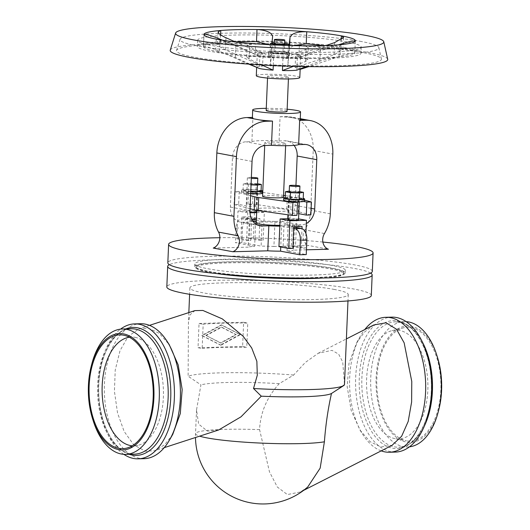 <?xml version="1.0" encoding="UTF-8"?>
<svg xmlns="http://www.w3.org/2000/svg" width="530" height="530" viewBox="0 0 530 530"><rect width="100%" height="100%" fill="white"/><g stroke="black" fill="none" stroke-linecap="round" stroke-linejoin="round"><path stroke-width="0.4" stroke-dasharray="2.65 1.99" d="M307.731 486.997L300.503 491.959L287.366 494.569L277.309 487.01L269.478 471.852L259.574 429.631C260.376 412.572 266.928 397.248 279.211 383.667L293.66 375.028L305.293 362.467L318.252 353.252L331.965 350.35L338.65 354.146L342.718 361.97L344.493 384.045M373.802 324.963L364.401 332.164L356.683 342.665L348.978 363.408L347.163 386.635L351.204 410.458L360.062 430.201L370.033 441.649L380.865 446.956L392.041 445.346M394.963 438.628A54.431 30.667 88.5 0 1 366.568 385.323A54.431 30.667 88.5 0 1 392.127 330.594A54.431 30.667 88.5 0 1 399.501 330.402A54.431 30.667 88.5 0 1 427.836 390.259A54.431 30.667 88.5 0 1 394.963 438.628L406.483 440.794A56.915 32.065 88.5 0 1 376.797 385.052A56.915 32.065 88.5 0 1 403.516 327.831A56.915 32.065 88.5 0 1 411.227 327.626A56.915 32.065 88.5 0 1 440.861 390.212A56.915 32.065 88.5 0 1 406.483 440.794M438.701 410.114A58.22 32.807 88.5 0 1 406.43 442.093A58.22 32.807 88.5 0 1 376.115 378.062A58.22 32.807 88.5 0 1 411.28 326.328A58.22 32.807 88.5 0 1 437.303 356.776M409.451 446.836A62.706 35.331 88.5 0 1 407.663 446.969A62.706 35.331 88.5 0 1 403.403 446.624A62.706 35.331 88.5 0 1 370.656 381.434A62.706 35.331 88.5 0 1 404.363 321.604A62.706 35.331 88.5 0 1 406.159 321.637M395.4 452.083A67.495 38.027 88.5 0 1 390.815 451.712A67.495 38.027 88.5 0 1 355.57 381.54A67.495 38.027 88.5 0 1 391.856 317.139M381.189 450.871A67.495 38.027 88.5 0 1 363.004 434.792A67.495 38.027 88.5 0 1 360.413 336.106A67.495 38.027 88.5 0 1 364.779 329.554M371.305 295.482A102.33 10.169 2.4 0 0 353.576 288.976A102.33 10.169 2.4 0 0 239.162 280.224A102.33 10.169 2.4 0 0 166.824 286.909M370.656 273.109A102.33 10.169 2.4 0 0 354.438 268.445A102.33 10.169 2.4 0 0 248.736 259.832A102.33 10.169 2.4 0 0 169.335 264.669M334.516 289.479A79.255 7.877 2.4 0 0 245.907 282.702A79.255 7.877 2.4 0 0 189.879 287.876A79.255 7.877 2.4 0 0 203.613 292.918A79.255 7.877 2.4 0 0 292.222 299.695A79.255 7.877 2.4 0 0 348.243 294.514A79.255 7.877 2.4 0 0 334.516 289.479M293.66 375.028A79.255 7.877 2.4 0 0 188.123 376.24L188.435 322.399L190.078 314.754L194.927 310.606M202.162 348.482A79.255 7.877 -177.6 0 1 246.755 347.316L247.768 323.068A79.255 7.877 2.4 0 0 203.175 324.241L202.162 348.482L198.028 347.707L199.041 323.466L203.175 324.241M218.658 429.976L207.515 431.162L198.637 424.106L196.531 409.942L200.943 384.859L188.123 376.24M172.767 434.308L164.797 444.657L155.065 450.626L145.571 451.275L133.858 444.981L124.146 431.46L117.547 413.016L114.427 391.365L115.222 370.099L120.025 350.635L128.134 336.49L139.145 328.719L148.433 328.136L159.345 333.383L169.262 344.699M144.147 458.682A67.495 38.027 88.5 0 1 139.562 458.311A67.495 38.027 88.5 0 1 104.324 388.139A67.495 38.027 88.5 0 1 140.602 323.737M123.854 454.342A67.495 38.027 88.5 0 1 98.368 392.366A67.495 38.027 88.5 0 1 120.562 329.137M129.313 337.226A54.431 30.667 88.5 0 1 135.051 337.345L123.53 335.185M135.051 337.345A54.431 30.667 88.5 0 1 163.439 390.656A54.431 30.667 88.5 0 1 137.886 445.379A54.431 30.667 88.5 0 1 132.169 445.809M93.359 421.237A62.706 35.331 88.5 0 1 91.856 363.792M205.852 335.397L221.162 327.089L235.81 334.609L220.5 342.91L205.852 335.397L221.036 343.016L236.347 334.708L221.699 327.189L206.389 335.497M199.041 323.466L243.634 322.293L242.621 346.534L198.028 347.707M242.621 346.534L246.755 347.316M243.634 322.293L247.768 323.068M216.77 273.579A74.028 7.354 -177.6 0 1 208.787 272.274A74.028 7.354 -177.6 0 1 195.961 267.57A74.028 7.354 -177.6 0 1 248.292 262.734A74.028 7.354 -177.6 0 1 331.058 269.061A74.028 7.354 -177.6 0 1 343.884 273.765A74.028 7.354 -177.6 0 1 322.651 278.018M279.211 383.667A67.495 6.704 2.4 0 0 200.943 384.859M344.474 384.561L332.919 392.558M221.162 327.089L221.699 327.189M220.5 342.91L221.036 343.016M235.81 334.609L236.347 334.708M220.944 345.189L202.274 335.603L221.792 325.016L240.468 334.602L220.944 345.189L220.407 345.09L239.924 334.496L221.255 324.916L201.731 335.503L220.407 345.09M201.731 335.503L202.274 335.603M221.255 324.916L221.792 325.016M239.924 334.496L240.468 334.602M208.827 271.406A74.028 7.354 2.4 0 0 291.593 277.74A74.028 7.354 2.4 0 0 343.924 272.904A74.028 7.354 2.4 0 0 331.098 268.193A74.028 7.354 2.4 0 0 248.325 261.866A74.028 7.354 2.4 0 0 196.001 266.703A74.028 7.354 2.4 0 0 208.827 271.406M278.19 277.587A75.333 7.486 2.4 0 0 345.229 272.957A75.333 7.486 2.4 0 0 332.177 268.167A75.333 7.486 2.4 0 0 247.947 261.727A75.333 7.486 2.4 0 0 194.695 266.65A75.333 7.486 2.4 0 0 207.747 271.44A75.333 7.486 2.4 0 0 261.111 276.872M332.29 265.477A75.333 7.486 2.4 0 0 248.06 259.031A75.333 7.486 2.4 0 0 194.808 263.953A75.333 7.486 2.4 0 0 207.859 268.743A75.333 7.486 2.4 0 0 292.09 275.189A75.333 7.486 2.4 0 0 345.341 270.267A75.333 7.486 2.4 0 0 332.29 265.477M372.312 271.393A102.33 10.169 2.4 0 0 354.583 264.887A102.33 10.169 2.4 0 0 240.169 256.136A102.33 10.169 2.4 0 0 167.831 262.827M293.779 227.045L288.081 225.972L287.035 250.995L306.234 254.599M213.245 248.066L248.192 247.152L249.246 222.13L242.68 222.302A15.675 12.859 -79.4 0 1 240.441 222.123A15.675 12.859 -79.4 0 1 230.391 207.058L232.458 157.728A15.675 12.859 -79.4 0 1 246.052 141.801L251.896 141.649L252.916 117.408A23.949 2.378 2.4 0 0 252.359 117.885M255.705 221.282L254.658 246.304A23.36 2.319 2.4 0 0 248.192 247.152M254.658 246.304L235.459 242.7L241.932 242.535L261.131 246.132L262.178 221.109L256.354 220.016M295.952 185.421L295.117 205.355A15.675 12.859 -79.4 0 1 281.523 221.282L274.957 221.454L273.911 246.477A23.36 2.319 2.4 0 0 261.131 246.132M273.911 246.477L308.857 245.556L328.441 249.232M306.433 249.809L293.501 250.153L294.548 225.131L301.106 224.958A15.675 12.859 100.6 0 0 306.32 223.527M287.035 250.995A23.36 2.319 2.4 0 0 293.501 250.153M322.863 242.051A102.33 10.169 2.4 0 0 219.837 237.712M293.726 228.417L281.609 226.144L280.734 246.98M279.813 226.144A23.36 2.319 2.4 0 0 281.609 226.144M253.161 221.467A23.36 2.319 2.4 0 0 249.246 222.13M300.212 119.893A23.949 2.378 2.4 0 0 298.264 118.859L293.15 117.898A23.949 2.378 2.4 0 0 280.065 116.693L279.052 140.934A23.949 2.378 2.4 0 0 251.896 141.649M287.147 109.22A23.949 2.378 2.4 0 0 266.265 108.345M287.061 111.36A10.448 1.04 2.4 0 0 285.253 110.697A10.448 1.04 2.4 0 0 273.566 109.803A10.448 1.04 2.4 0 0 266.179 110.485M286.69 76.393A10.448 1.04 2.4 0 0 275.004 75.498A10.448 1.04 2.4 0 0 267.617 76.181A10.448 1.04 2.4 0 0 269.425 76.843A10.448 1.04 2.4 0 0 281.112 77.738A10.448 1.04 2.4 0 0 288.499 77.055A10.448 1.04 2.4 0 0 286.69 76.393M299.808 77.532A21.77 2.166 2.4 0 0 296.038 76.148A21.77 2.166 2.4 0 0 271.691 74.286A21.77 2.166 2.4 0 0 256.301 75.704M296.946 54.497A21.77 2.166 2.4 0 0 272.599 52.636A21.77 2.166 2.4 0 0 257.209 54.06A21.77 2.166 2.4 0 0 260.985 55.445A21.77 2.166 2.4 0 0 285.325 57.306A21.77 2.166 2.4 0 0 300.715 55.882A21.77 2.166 2.4 0 0 296.946 54.497M338.385 44.851L300.49 57.313A21.77 2.166 2.4 0 0 300.669 57.055A21.77 2.166 2.4 0 0 296.899 55.67A21.77 2.166 2.4 0 0 295.621 55.445L295.111 67.568A21.77 2.166 -177.6 0 1 296.389 67.787A21.77 2.166 -177.6 0 1 300.159 69.172A21.77 2.166 -177.6 0 1 299.98 69.43M261.734 64.945L249.12 58.956L246.682 56.948L255.089 55.922L255.599 43.798L247.192 44.825L249.63 46.839L273.593 58.015A21.77 2.166 2.4 0 1 260.932 56.611A21.77 2.166 2.4 0 1 259.826 56.385L259.322 68.509M256.699 67.502A21.77 2.166 -177.6 0 1 256.652 67.35A21.77 2.166 -177.6 0 1 262.582 66.117L263.092 54A21.77 2.166 2.4 0 0 257.163 55.226A21.77 2.166 2.4 0 0 257.209 55.385L256.706 67.35M288.221 54.57A21.77 2.166 2.4 0 0 270.823 53.795L270.32 65.919A21.77 2.166 -177.6 0 1 287.71 66.694L289.161 45.527M306.221 66.581L319.921 61.096C326.281 58.969 332.973 57.538 339.995 56.789L340.499 44.666C333.483 45.414 326.791 46.852 320.431 48.972L297.33 58.055L296.82 70.179M235.088 41.824A75.77 7.526 2.4 0 0 220.301 42.599A75.77 7.526 2.4 0 0 203.48 46.56A75.77 7.526 2.4 0 0 203.48 46.607A75.77 7.526 2.4 0 0 215.736 51.251A75.77 7.526 2.4 0 0 216.604 51.423A75.77 7.526 2.4 0 0 255.089 55.922A75.77 7.526 2.4 0 0 298.847 57.869A75.77 7.526 2.4 0 0 339.995 56.789A75.77 7.526 2.4 0 0 354.782 53.305A75.77 7.526 2.4 0 0 341.757 48.131A75.77 7.526 2.4 0 0 340.856 47.965A75.77 7.526 2.4 0 0 324.261 45.593M297.33 58.055A21.77 2.166 2.4 0 1 282.94 58.432L306.042 49.35L308.261 47.68L305.889 46.329L299.357 45.746L298.847 57.869L305.379 58.452L307.744 59.857L305.538 61.473L293.501 66.303M259.826 56.385L232.71 43.877L216.24 39.134L215.736 51.251L232.2 56.001L249.849 64.196M273.593 58.015L273.275 65.548M300.49 57.313L300 68.999M355.305 41.128L354.782 53.305C353.57 52.682 348.303 53.782 338.995 56.597L308.805 66.621M325.884 45.54L295.621 55.445M295.111 67.568L334.125 54.736L343.082 49.436L340.856 47.965L341.201 39.763M387.702 59.241A108.862 10.819 2.4 0 0 368.867 52.609A108.862 10.819 2.4 0 0 248.543 43.314A108.862 10.819 2.4 0 0 170.249 50.125M261.144 44.189A102.548 10.189 2.4 0 0 176.55 50.41A102.548 10.189 2.4 0 0 194.272 57.2A102.548 10.189 2.4 0 0 310.242 65.978A102.548 10.189 2.4 0 0 381.401 58.996A102.548 10.189 2.4 0 0 363.659 52.748A102.548 10.189 2.4 0 0 297.628 45.719M293.805 45.501A102.548 10.189 2.4 0 0 268.644 44.401M361.626 41.559A99.514 9.884 2.4 0 0 251.631 33.059A99.514 9.884 2.4 0 0 180.054 39.286A99.514 9.884 2.4 0 0 197.246 45.878A99.514 9.884 2.4 0 0 309.785 54.398A99.514 9.884 2.4 0 0 378.844 47.62A99.514 9.884 2.4 0 0 361.626 41.559M347.044 41.943A81.865 8.135 2.4 0 0 255.513 34.94A81.865 8.135 2.4 0 0 197.644 40.287A81.865 8.135 2.4 0 0 211.828 45.494A81.865 8.135 2.4 0 0 303.359 52.496A81.865 8.135 2.4 0 0 361.228 47.143A81.865 8.135 2.4 0 0 347.044 41.943M346.792 47.998A81.865 8.135 2.4 0 0 255.261 41.002A81.865 8.135 2.4 0 0 197.392 46.348A81.865 8.135 2.4 0 0 211.576 51.556A81.865 8.135 2.4 0 0 303.107 58.552A81.865 8.135 2.4 0 0 360.976 53.205A81.865 8.135 2.4 0 0 346.792 47.998M306.241 43.864A75.77 7.526 2.4 0 0 256.487 41.645M293.474 45.633L290.453 47.574L289.691 48.687L287.71 66.694M271.93 43.149L270.823 53.795M270.32 65.919L272.109 48.528L269.141 44.679M220.626 34.894L220.301 42.599L217.565 44.023L218.585 45.785L219.937 46.885L225.442 49.893L262.582 66.117M263.092 54L235.3 41.916M222.441 40.207L257.209 55.385M248.736 64.117L219.566 51.278C210.609 47.647 205.249 46.077 203.48 46.56L203.99 34.523M282.94 58.432L282.629 65.945M287.598 54.742A10.448 1.04 2.4 0 0 275.911 53.855A10.448 1.04 2.4 0 0 268.524 54.537A10.448 1.04 2.4 0 0 270.333 55.199A10.448 1.04 2.4 0 0 282.02 56.094A10.448 1.04 2.4 0 0 289.406 55.411A10.448 1.04 2.4 0 0 287.598 54.742M270.439 52.596A10.448 1.04 2.4 0 0 282.126 53.484A10.448 1.04 2.4 0 0 289.512 52.801A10.448 1.04 2.4 0 0 287.704 52.139A10.448 1.04 2.4 0 0 276.017 51.244A10.448 1.04 2.4 0 0 268.63 51.927A10.448 1.04 2.4 0 0 270.439 52.596M288.088 52.675L284.159 53.325L275.143 53.013L270.055 52.059L273.983 51.41L283 51.721L288.088 52.675L288.393 45.501M275.143 53.013L275.481 45.004M284.159 53.325L284.497 45.375M270.055 52.059L270.36 44.745M273.983 51.41L274.348 42.751L284.683 43.308M283 51.721L283.365 43.062M284.656 43.924A5.227 0.517 2.4 0 0 283.749 43.592A5.227 0.517 2.4 0 0 277.912 43.149A5.227 0.517 2.4 0 0 274.215 43.486M279.052 140.934L284.895 140.781A15.675 12.859 -79.4 0 1 287.134 140.96A15.675 12.859 -79.4 0 1 294.077 145.386M283.901 142.901A10.448 1.04 2.4 0 0 272.215 142.013A10.448 1.04 2.4 0 0 264.828 142.696A10.448 1.04 2.4 0 0 266.636 143.358A10.448 1.04 2.4 0 0 278.323 144.253A10.448 1.04 2.4 0 0 285.71 143.57A10.448 1.04 2.4 0 0 283.901 142.901M283.464 197.18A10.448 1.04 2.4 0 0 281.655 196.517A10.448 1.04 2.4 0 0 269.969 195.623A10.448 1.04 2.4 0 0 262.582 196.305M250.69 193.768A10.448 1.04 -177.6 0 1 243.33 193.019A10.448 1.04 -177.6 0 1 241.521 192.357A10.448 1.04 -177.6 0 1 242.349 191.986L247.291 192.913A5.658 0.563 2.4 0 0 253.618 193.397A5.658 0.563 2.4 0 0 257.62 193.026A5.658 0.563 2.4 0 0 256.639 192.668L248.557 191.151L253.135 191.032L262.443 192.37M250.604 195.709L234.631 191.515L239.209 191.396L242.349 191.986A10.448 1.04 2.4 0 1 251.697 191.741A10.448 1.04 -177.6 0 1 260.594 192.562A10.448 1.04 -177.6 0 1 262.403 193.231M283.636 200.26A10.448 1.04 -177.6 0 1 291.03 199.578A10.448 1.04 -177.6 0 1 302.709 200.466A10.448 1.04 -177.6 0 1 304.525 201.135M285.259 195.649L287.359 195.948A20.027 1.987 -177.6 0 1 291.268 196.683L304.565 200.174M262.741 192.41L283.537 195.398M310.865 214.955L290.725 209.668A20.027 1.987 2.4 0 0 286.81 208.933L252.585 204.017L248.013 204.143L256.096 205.653A5.658 0.563 -177.6 0 1 257.077 206.018A5.658 0.563 -177.6 0 1 253.075 206.389A5.658 0.563 -177.6 0 1 246.742 205.905L238.666 204.388L239.209 191.396M248.013 204.143L248.557 191.151M252.585 204.017L253.135 191.032M298.397 200.585A5.227 0.517 2.4 0 0 292.553 200.135A5.227 0.517 2.4 0 0 288.857 200.479A5.227 0.517 2.4 0 0 289.764 200.81A5.227 0.517 2.4 0 0 295.607 201.254A5.227 0.517 2.4 0 0 299.304 200.916A5.227 0.517 2.4 0 0 298.397 200.585M303.697 201.499L298.754 200.572A5.658 0.563 2.4 0 0 292.427 200.088A5.658 0.563 2.4 0 0 288.426 200.459A5.658 0.563 2.4 0 0 289.406 200.817L294.342 201.744M298.509 219.857A5.227 0.517 2.4 0 0 297.602 219.526A5.227 0.517 2.4 0 0 291.758 219.082A5.227 0.517 2.4 0 0 288.068 219.42M288.095 218.731L298.549 218.857M296.661 218.506L295.502 246.211L291.361 246.317L292.269 224.674L284 224.892L293.792 226.727M292.269 224.674L302.067 226.509M284 224.892L283.093 246.536L292.885 248.371M283.093 246.536L278.959 246.642M295.502 246.211L305.293 248.047L301.159 248.159L301.974 228.629M291.361 246.317L301.159 248.159M305.909 233.439L305.293 248.047M296.939 215.319L288.863 213.809A5.658 0.563 -177.6 0 1 287.883 213.444A5.658 0.563 -177.6 0 1 291.884 213.073A5.658 0.563 -177.6 0 1 298.211 213.557L298.768 213.663M238.666 204.388L234.088 204.507L234.631 191.515M234.088 204.507L250.061 208.701M285.18 197.63A10.448 1.04 -177.6 0 1 302.802 198.306A10.448 1.04 -177.6 0 1 303.206 198.386M285.153 198.22L289.082 197.577L298.099 197.882L303.186 198.836M289.254 191.098L299.688 191.635M299.662 192.257A5.227 0.517 2.4 0 0 298.761 191.926A5.227 0.517 2.4 0 0 292.918 191.476A5.227 0.517 2.4 0 0 289.221 191.82M298.099 197.882L298.37 191.39M289.082 197.577L289.353 191.085M259.534 210.072A15.675 1.557 2.4 0 0 277.058 211.41A15.675 1.557 2.4 0 0 288.141 210.39A15.675 1.557 2.4 0 0 285.425 209.39A15.675 1.557 2.4 0 0 267.895 208.052A15.675 1.557 2.4 0 0 256.818 209.072A15.675 1.557 2.4 0 0 259.534 210.072M279.853 225.303A15.675 1.557 2.4 0 0 287.558 224.283A15.675 1.557 2.4 0 0 284.842 223.289A15.675 1.557 2.4 0 0 267.312 221.944A15.675 1.557 2.4 0 0 256.235 222.971M288.081 225.972A23.36 2.319 2.4 0 0 294.548 225.131M274.957 221.454A23.36 2.319 2.4 0 0 262.178 221.109M251.704 219.148L248.855 218.612A10.448 5.89 -91.5 0 0 248.146 218.552A10.448 5.89 -91.5 0 0 242.548 227.9L241.932 242.535M252.605 220.699L242.382 218.784A10.448 5.89 -91.5 0 0 241.673 218.724A10.448 5.89 -91.5 0 0 236.075 228.066L235.459 242.7M247.649 192.907A5.227 0.517 2.4 0 0 253.492 193.351A5.227 0.517 2.4 0 0 257.183 193.013A5.227 0.517 2.4 0 0 256.281 192.675A5.227 0.517 2.4 0 0 250.438 192.231A5.227 0.517 2.4 0 0 246.742 192.576A5.227 0.517 2.4 0 0 247.649 192.907M256.387 211.954A5.227 0.517 2.4 0 0 255.486 211.622A5.227 0.517 2.4 0 0 249.643 211.178A5.227 0.517 2.4 0 0 245.946 211.516A5.227 0.517 2.4 0 0 246.854 211.848A5.227 0.517 2.4 0 0 249.974 212.192M238.003 211.033L254.546 210.602L253.38 238.308L249.246 238.414L250.153 216.77L241.885 216.989L240.978 238.632L236.837 238.738L238.003 211.033L247.795 212.874L250.008 212.815M256.666 212.636L264.337 212.437L263.178 240.143L259.044 240.256L259.945 218.605L256.414 218.698M254.546 210.602L256.434 210.953M256.732 211.013L264.337 212.437M241.885 216.989L251.677 218.824M250.153 216.77L259.945 218.605M251.664 219.076L250.769 240.468L246.635 240.58L247.795 212.874M240.978 238.632L250.769 240.468M236.837 238.738L246.635 240.58M249.246 238.414L259.044 240.256M253.38 238.308L263.178 240.143M250.776 191.608A10.448 1.04 -177.6 0 1 243.422 190.853A10.448 1.04 -177.6 0 1 241.614 190.19A10.448 1.04 -177.6 0 1 249.001 189.508A10.448 1.04 -177.6 0 1 260.687 190.402A10.448 1.04 -177.6 0 1 261.091 190.482M250.789 191.363L243.038 190.316L246.967 189.674L255.983 189.978L261.071 190.932M251.061 184.871L243.31 183.824L247.238 183.181L257.573 183.731M257.547 184.354A5.227 0.517 2.4 0 0 256.639 184.023A5.227 0.517 2.4 0 0 250.803 183.572A5.227 0.517 2.4 0 0 247.106 183.917A5.227 0.517 2.4 0 0 248.013 184.248A5.227 0.517 2.4 0 0 251.074 184.586M251.372 177.411A5.227 0.517 2.4 0 0 247.364 177.749A5.227 0.517 2.4 0 0 248.272 178.08A5.227 0.517 2.4 0 0 251.333 178.418M255.983 189.978L256.255 183.486M246.967 189.674L247.238 183.181M243.038 190.316L243.31 183.824M248.126 191.277L248.398 184.778M280.065 116.693L285.909 116.54A34.834 28.574 -79.4 0 1 290.884 116.938A34.834 28.574 -79.4 0 1 313.23 150.414L310.726 210.132A34.834 28.574 -79.4 0 1 304.863 229.848A10.448 8.573 100.6 0 0 308.857 245.556M252.373 117.422L252.916 117.408M424.517 425.736A62.706 35.331 88.5 0 1 398.798 447.201A62.706 35.331 88.5 0 1 394.539 446.856A62.706 35.331 88.5 0 1 361.798 381.666A62.706 35.331 88.5 0 1 395.506 321.836A62.706 35.331 88.5 0 1 399.766 322.174A62.706 35.331 88.5 0 1 422.317 341.916M431.281 391.319A64.011 36.066 88.5 0 1 392.617 448.201A64.011 36.066 88.5 0 1 359.294 377.81A64.011 36.066 88.5 0 1 397.95 320.928A64.011 36.066 88.5 0 1 431.281 391.319M134.507 454.144A62.706 35.331 88.5 0 1 130.248 453.799A62.706 35.331 88.5 0 1 97.507 388.609A62.706 35.331 88.5 0 1 131.215 328.779C113.943 327.944 97.096 358.485 98.686 392.604C99.084 423.748 114.599 451.759 130.618 453.826L134.507 454.144M129.128 454.283A64.011 36.066 88.5 0 1 98.673 392.359A64.011 36.066 88.5 0 1 125.835 328.918M259.574 429.631A67.495 6.704 2.4 0 0 225.018 429.353A67.495 6.704 2.4 0 0 195.537 433.646A67.495 6.704 2.4 0 0 199.638 436.15M319.921 61.096L320.431 48.972M306.042 49.35L305.538 61.473M249.12 58.956L249.63 46.839M235.87 45.202L235.36 57.326M339.492 44.758L338.995 56.597M334.125 54.736L334.629 42.612M354.782 53.305L355.292 41.181M289.658 45.54L289.493 49.442M272.102 48.667L272.606 36.543M225.952 37.769L225.442 49.893M219.566 51.278L220.043 39.823M300.238 119.23L298.264 118.859M281.523 221.282L301.106 224.958M311.143 208.363L295.117 205.355M304.485 144.458L284.895 140.781M265.643 145.478L246.052 141.801M247.291 192.913L246.742 205.905M256.639 192.668L256.096 205.653M286.81 208.933L287.359 195.948M291.268 196.683L290.725 209.668M298.754 200.572L298.211 213.557M289.406 200.817L288.863 213.809M248.855 218.612L242.382 218.784M257.885 225.151L242.68 222.302M236.075 228.066L242.548 227.9M330.316 213.809L310.726 210.132M313.23 150.414L332.82 154.091M324.453 233.525L304.863 229.848M293.15 117.898L285.909 116.54M252.041 161.405L232.458 157.728M230.391 207.058L249.974 210.728M318.252 353.252L346.382 338.922M404.363 321.604L395.506 321.836L399.395 322.147C415.613 324.227 431.254 352.9 431.354 384.416C432.599 418.163 415.871 447.996 398.798 447.201L407.663 446.969M360.062 430.201L363.004 434.792M356.683 342.665L360.413 336.106M189.879 287.876L189.614 294.302M188.846 312.581L188.435 322.399M164.24 447.651L155.065 450.626M137.886 445.379L126.498 448.148M196.531 409.942L195.537 433.646A67.495 67.495 0 0 0 195.49 437.502M343.924 272.904L343.884 273.765M194.808 263.953L194.695 266.65M267.617 76.181L267.537 78.076M257.209 54.06L257.163 55.226M307.751 59.797L308.261 47.68M246.682 56.948L247.192 44.825M343.082 49.436L343.592 37.312M180.054 39.286L176.55 50.41M197.644 40.287L197.392 46.348M272.109 48.528L272.619 36.404M217.565 44.023L218.069 31.899M203.48 46.607L203.99 34.483M289.512 52.801L289.406 55.411M306.724 144.637L287.134 140.96M285.71 143.57L285.624 145.71M257.62 193.026L257.077 206.018M288.857 200.479L288.26 214.849M288.426 200.459L287.883 213.444M288.141 210.39L287.956 214.809M287.79 218.738L287.558 224.283M257.183 193.013L256.46 210.258M241.614 190.19L241.521 192.357M248.146 218.552L241.673 218.724M300.265 118.694L290.884 116.938M260.031 225.8L240.441 222.123M345.341 270.267L345.229 272.957M348.243 294.514L347.978 300.941M300.715 55.882L300.669 57.055M256.818 209.072L256.765 210.311M378.844 47.62L381.401 58.996M392.127 330.594L403.516 327.831M246.742 192.576L245.946 211.516M196.001 266.703L195.961 267.57M247.364 177.749L247.106 183.917M288.499 77.055L288.419 78.95M268.63 51.927L268.524 54.537M149.5 325.36L139.145 328.719M264.828 142.696L264.709 145.545M300.503 491.959L303.558 490.402M361.228 47.143L360.976 53.205M299.304 200.916L299.264 201.811"/><path stroke-width="0.79" d="M303.558 490.402L392.041 445.346L401.634 436.256L408.206 421.423L411.618 402.018L411.777 381.494L404.151 342.824L396.493 329.216L386.065 322.796L373.802 324.963L346.382 338.922M406.159 321.637A62.706 35.331 88.5 0 1 408.623 321.942A62.706 35.331 88.5 0 1 436.654 354.736L437.303 356.776A58.22 32.807 88.5 0 1 438.701 410.114L438.158 412.181A62.706 35.331 88.5 0 1 409.451 446.836M436.654 354.736A62.706 35.331 88.5 0 1 438.158 412.181M364.779 329.554A67.495 38.027 88.5 0 1 385.867 317.298L391.856 317.139A67.495 38.027 88.5 0 1 396.44 317.51A67.495 38.027 88.5 0 1 431.678 387.675A67.495 38.027 88.5 0 1 395.4 452.083L389.411 452.236A67.495 38.027 88.5 0 1 384.826 451.871A67.495 38.027 88.5 0 1 381.189 450.871M385.867 317.298A67.495 38.027 88.5 0 1 390.451 317.662A67.495 38.027 88.5 0 1 425.689 387.834A67.495 38.027 88.5 0 1 389.411 452.236M169.335 264.669A102.33 10.169 2.4 0 0 167.685 266.385L166.824 286.909A102.33 10.169 2.4 0 0 184.553 293.415A102.33 10.169 2.4 0 0 298.966 302.166A102.33 10.169 2.4 0 0 371.305 295.482L372.166 274.951A102.33 10.169 2.4 0 0 370.656 273.109M167.685 266.385A102.33 10.169 2.4 0 0 185.414 272.89A102.33 10.169 2.4 0 0 299.828 281.642A102.33 10.169 2.4 0 0 372.166 274.951M149.5 325.36L194.927 310.606L202.877 310.454L222.315 318.894L243.137 336.258L251.697 347.965L256.858 361.314L257.302 375.214L253.519 388.51L261.283 396.182A67.495 6.704 2.4 0 0 331.488 393.479C328.043 408.723 325.678 424.828 324.393 441.795L320.166 468.129L307.731 486.997A67.495 67.495 0 0 1 195.49 437.502M261.283 396.182L240.991 416.838L218.658 429.976L164.24 447.651M120.562 329.137A67.495 38.027 88.5 0 1 134.613 323.896L140.602 323.737A67.495 38.027 88.5 0 1 145.187 324.108A67.495 38.027 88.5 0 1 167.01 341.188L169.262 344.699L178.186 364.878L182.168 389.504L180.306 413.526L172.767 434.308L169.6 439.874A67.495 38.027 88.5 0 1 144.147 458.682L138.158 458.841A67.495 38.027 88.5 0 1 133.573 458.47A67.495 38.027 88.5 0 1 123.854 454.342M167.01 341.188A67.495 38.027 88.5 0 1 169.6 439.874M134.613 323.896A67.495 38.027 88.5 0 1 139.198 324.267A67.495 38.027 88.5 0 1 174.443 394.433A67.495 38.027 88.5 0 1 138.158 458.841M91.312 365.866L91.856 363.792A62.706 35.331 88.5 0 1 122.35 329.011A62.706 35.331 88.5 0 1 126.61 329.355A62.706 35.331 88.5 0 1 159.351 394.539A62.706 35.331 88.5 0 1 125.65 454.376A62.706 35.331 88.5 0 1 121.39 454.031A62.706 35.331 88.5 0 1 93.359 421.237L92.71 419.203A58.22 32.807 88.5 0 1 88.351 392.081A58.22 32.807 88.5 0 1 91.312 365.866A58.22 32.807 88.5 0 1 123.583 333.887A58.22 32.807 88.5 0 1 153.899 397.911A58.22 32.807 88.5 0 1 118.733 449.645A58.22 32.807 88.5 0 1 92.71 419.203M123.53 335.185A56.915 32.065 88.5 0 1 153.216 390.921A56.915 32.065 88.5 0 1 126.498 448.148A56.915 32.065 88.5 0 1 118.786 448.347A56.915 32.065 88.5 0 1 89.093 392.22A56.915 32.065 88.5 0 1 123.53 335.185M132.169 445.809A54.431 30.667 88.5 0 1 130.512 445.578A54.431 30.667 88.5 0 1 102.098 390.802A54.431 30.667 88.5 0 1 129.313 337.226M322.651 278.018A74.028 7.354 -177.6 0 1 216.77 273.579M253.519 388.51A79.255 7.877 2.4 0 0 343.665 385.588L331.488 393.479M343.665 385.588A79.255 7.877 2.4 0 0 344.474 384.561L347.978 300.941M261.111 276.872A75.333 7.486 2.4 0 0 278.19 277.587M219.837 237.712A102.33 10.169 2.4 0 0 168.606 244.363L167.831 262.827A102.33 10.169 2.4 0 0 185.56 269.326A102.33 10.169 2.4 0 0 299.973 278.078A102.33 10.169 2.4 0 0 372.312 271.393L373.087 252.936A102.33 10.169 2.4 0 0 355.358 246.43A102.33 10.169 2.4 0 0 322.863 242.051M168.606 244.363A102.33 10.169 2.4 0 0 186.335 250.869A102.33 10.169 2.4 0 0 300.748 259.62A102.33 10.169 2.4 0 0 373.087 252.936M299.761 254.771L300.371 240.136A10.448 5.89 -91.5 0 0 294.932 228.642L301.404 228.476A10.448 5.89 -91.5 0 1 306.85 239.964L306.234 254.599L299.761 254.771L280.562 251.167L280.734 246.98M266.265 108.345A23.949 2.378 2.4 0 0 252.691 109.922L252.359 117.885A23.949 2.378 2.4 0 0 254.307 118.919L259.422 119.879A23.949 2.378 2.4 0 0 272.506 121.085L271.486 145.326L265.643 145.478A15.675 12.859 100.6 0 0 252.041 161.405L249.974 210.728A15.675 12.859 100.6 0 0 260.031 225.8A15.675 12.859 100.6 0 0 262.27 225.979L268.829 225.806L267.782 250.823A23.36 2.319 2.4 0 0 280.562 251.167M267.782 250.823L232.836 251.743L213.245 248.066A10.448 8.573 100.6 0 0 218.565 232.113A34.834 28.574 -79.4 0 1 214.345 212.662L216.849 152.951A34.834 28.574 -79.4 0 1 247.073 117.561L252.373 117.422M306.32 223.527A15.675 12.859 100.6 0 0 314.707 209.032L316.774 159.702A15.675 12.859 100.6 0 0 306.724 144.637A15.675 12.859 100.6 0 0 304.485 144.458L298.642 144.611L299.655 120.37L305.499 120.217A34.834 28.574 -79.4 0 1 310.474 120.608A34.834 28.574 -79.4 0 1 332.82 154.091L330.316 213.809A34.834 28.574 -79.4 0 1 324.453 233.525A10.448 8.573 100.6 0 0 328.441 249.232L306.433 249.809M294.932 228.642L293.726 228.417M268.829 225.806A23.36 2.319 2.4 0 0 279.813 226.144M232.836 251.743A10.448 8.573 100.6 0 0 238.156 235.79A34.834 28.574 -79.4 0 1 233.935 216.339L236.44 156.628A34.834 28.574 -79.4 0 1 266.663 121.237L272.506 121.085M252.605 220.699L255.705 221.282A23.36 2.319 2.4 0 0 253.161 221.467M252.691 109.922A23.949 2.378 2.4 0 0 256.838 111.439A23.949 2.378 2.4 0 0 283.616 113.493A23.949 2.378 2.4 0 0 300.55 111.923A23.949 2.378 2.4 0 0 296.396 110.406A23.949 2.378 2.4 0 0 287.147 109.22M267.537 78.076L266.179 110.485A10.448 1.04 2.4 0 0 267.988 111.148A10.448 1.04 2.4 0 0 279.674 112.042A10.448 1.04 2.4 0 0 287.061 111.36L288.419 78.95M256.646 67.482L256.301 75.704A21.77 2.166 2.4 0 0 260.078 77.088A21.77 2.166 2.4 0 0 284.418 78.95A21.77 2.166 2.4 0 0 299.808 77.532L300.152 69.384M273.275 65.548L273.082 70.139A21.77 2.166 -177.6 0 1 260.429 68.734A21.77 2.166 -177.6 0 1 259.322 68.509L249.849 64.196M256.706 67.35L248.736 64.117M293.501 66.303L282.437 70.556A21.77 2.166 -177.6 0 0 296.82 70.179L306.221 66.581M341.201 39.763L341.36 35.848A75.77 7.526 2.4 0 0 306.751 31.74A75.77 7.526 2.4 0 0 256.997 29.528A75.77 7.526 2.4 0 0 220.811 30.475A75.77 7.526 2.4 0 0 203.99 34.443A75.77 7.526 2.4 0 0 203.99 34.483A75.77 7.526 2.4 0 0 216.24 39.134A75.77 7.526 2.4 0 0 217.115 39.3A75.77 7.526 2.4 0 0 255.599 43.798A75.77 7.526 2.4 0 0 299.357 45.746A75.77 7.526 2.4 0 0 340.499 44.666A75.77 7.526 2.4 0 0 355.292 41.181A75.77 7.526 2.4 0 0 342.261 36.014A75.77 7.526 2.4 0 0 341.36 35.848L343.592 37.312L334.629 42.612L325.884 45.54M273.082 70.139L261.734 64.945M338.385 44.851L339.498 44.474C348.813 41.658 354.08 40.558 355.292 41.181L355.305 41.128M300 68.999L299.98 69.43L308.805 66.621M365.74 35.397A104.198 10.355 2.4 0 0 250.577 26.5A104.198 10.355 2.4 0 0 175.635 33.019A104.198 10.355 2.4 0 0 193.635 39.916A104.198 10.355 2.4 0 0 311.468 48.84A104.198 10.355 2.4 0 0 383.766 41.737A104.198 10.355 2.4 0 0 365.74 35.397M175.635 33.019L170.249 50.125A108.862 10.819 2.4 0 0 189.058 57.333A108.862 10.819 2.4 0 0 312.163 66.661A108.862 10.819 2.4 0 0 387.702 59.241L383.766 41.737M297.628 45.719A102.548 10.189 2.4 0 0 293.805 45.501M268.644 44.401A102.548 10.189 2.4 0 0 261.144 44.189M324.261 45.593A75.77 7.526 2.4 0 0 306.241 43.864L293.474 45.633M269.141 44.679L256.487 41.645A75.77 7.526 2.4 0 0 235.088 41.824M289.161 45.527L290.003 37.319C291.692 33.41 297.277 31.548 306.751 31.74L306.241 43.864M256.487 41.645L256.997 29.528C266.53 30.184 271.738 32.522 272.606 36.543L271.93 43.149M235.3 41.916L224.395 37.047L220.44 34.761L219.089 33.662L218.069 31.899L220.811 30.475L220.626 34.894M203.99 34.523L203.99 34.443C205.753 33.953 211.112 35.523 220.069 39.154L222.441 40.207M282.629 65.945L282.437 70.556M284.497 45.375L284.524 44.666L275.507 44.354L270.419 43.4L274.248 42.771M275.481 45.004L275.507 44.354M270.36 44.745L270.419 43.4M284.683 43.308L288.452 44.016L284.524 44.666M288.393 45.501L288.452 44.016M274.374 39.67L274.215 43.486A5.227 0.517 2.4 0 0 275.123 43.824A5.227 0.517 2.4 0 0 280.966 44.268A5.227 0.517 2.4 0 0 284.656 43.924L284.815 40.108A5.227 0.517 2.4 0 0 283.914 39.776A5.227 0.517 2.4 0 0 278.071 39.333A5.227 0.517 2.4 0 0 274.374 39.67A5.227 0.517 2.4 0 0 275.282 40.002A5.227 0.517 2.4 0 0 281.125 40.452A5.227 0.517 2.4 0 0 284.815 40.108M299.655 120.37A23.949 2.378 2.4 0 0 300.212 119.893L300.55 111.923M294.077 145.386A15.675 12.859 -79.4 0 1 297.184 156.025L295.952 185.421M271.486 145.326A23.949 2.378 2.4 0 0 298.642 144.611M264.709 145.545L262.582 196.305A10.448 1.04 2.4 0 0 264.39 196.968A10.448 1.04 2.4 0 0 276.077 197.862A10.448 1.04 2.4 0 0 283.464 197.18L285.624 145.71M303.206 198.386A10.448 1.04 -177.6 0 1 304.611 198.969A10.448 1.04 -177.6 0 1 297.224 199.651A10.448 1.04 -177.6 0 1 285.537 198.757A10.448 1.04 -177.6 0 1 283.729 198.094L283.636 200.26A10.448 1.04 -177.6 0 0 285.451 200.923A10.448 1.04 -177.6 0 0 294.342 201.744L297.489 202.334L292.911 202.453L258.686 197.538A20.027 1.987 -177.6 0 1 254.771 196.802L250.604 195.709M304.611 198.969L304.525 201.135A10.448 1.04 -177.6 0 1 303.697 201.499L306.837 202.089L311.408 201.97L304.565 200.174M283.537 195.398L285.259 195.649M261.091 190.482A10.448 1.04 -177.6 0 1 262.496 191.065L262.403 193.231A10.448 1.04 -177.6 0 1 250.69 193.768M298.768 213.663L306.294 215.074L310.865 214.955L311.408 201.97M306.294 215.074L306.837 202.089M294.342 201.744A10.448 1.04 2.4 0 0 303.697 201.499M288.26 214.849L288.068 219.42A5.227 0.517 2.4 0 0 288.969 219.751A5.227 0.517 2.4 0 0 294.812 220.202A5.227 0.517 2.4 0 0 298.509 219.857L299.264 201.811M301.974 228.629L302.067 226.509L293.792 226.727L292.885 248.371L288.751 248.484L278.959 246.642L280.118 218.936L289.91 220.778L306.453 220.341L305.909 233.439M298.549 218.857L306.453 220.341M280.118 218.936L288.095 218.731M288.751 248.484L289.91 220.778M250.061 208.701L254.228 209.794A20.027 1.987 2.4 0 0 258.143 210.529L292.368 215.445L296.939 215.319L297.489 202.334M292.368 215.445L292.911 202.453M299.688 191.635L303.458 192.344L303.186 198.836L299.258 199.485L290.241 199.181L285.153 198.22L285.425 191.727L289.254 191.098M283.729 198.094A10.448 1.04 -177.6 0 1 285.18 197.63M303.458 192.344L299.529 192.993L290.513 192.681L285.425 191.727M289.479 185.652L289.221 191.82A5.227 0.517 2.4 0 0 290.129 192.151A5.227 0.517 2.4 0 0 295.972 192.595A5.227 0.517 2.4 0 0 299.662 192.257L299.92 186.09A5.227 0.517 2.4 0 0 299.019 185.758A5.227 0.517 2.4 0 0 293.176 185.315A5.227 0.517 2.4 0 0 289.479 185.652A5.227 0.517 2.4 0 0 290.387 185.984A5.227 0.517 2.4 0 0 296.23 186.434A5.227 0.517 2.4 0 0 299.92 186.09M299.258 199.485L299.529 192.993M290.241 199.181L290.513 192.681M256.765 210.311L256.235 222.971A15.675 1.557 2.4 0 0 258.951 223.965A15.675 1.557 2.4 0 0 279.853 225.303M256.354 220.016L251.704 219.148M301.404 228.476L293.779 227.045M249.974 212.192A5.227 0.517 2.4 0 0 256.387 211.954L256.46 210.258M250.008 212.815L256.666 212.636M256.414 218.698L251.664 219.076M257.573 183.731L261.343 184.44L261.071 190.932L257.143 191.582L250.789 191.363M262.496 191.065A10.448 1.04 -177.6 0 1 250.776 191.608M261.343 184.44L257.414 185.089L251.061 184.871M251.074 184.586A5.227 0.517 2.4 0 0 257.547 184.354L257.805 178.186A5.227 0.517 2.4 0 0 256.898 177.855A5.227 0.517 2.4 0 0 251.372 177.411M251.333 178.418A5.227 0.517 2.4 0 0 257.805 178.186M257.143 191.582L257.414 185.089M422.317 341.916A62.706 35.331 88.5 0 1 424.517 425.736M199.638 436.15A67.495 6.704 2.4 0 0 207.23 437.939A67.495 6.704 2.4 0 0 300.927 443.597A67.495 6.704 2.4 0 0 324.393 441.795M125.835 328.918A64.011 36.066 88.5 0 1 137.396 327.772A64.011 36.066 88.5 0 1 170.72 398.162A64.011 36.066 88.5 0 1 132.063 455.051A64.011 36.066 88.5 0 1 129.128 454.283M122.35 329.011L131.215 328.779A62.706 35.331 88.5 0 1 135.468 329.117A62.706 35.331 88.5 0 1 168.215 394.307A62.706 35.331 88.5 0 1 134.507 454.144L125.65 454.376M306.85 239.964L300.371 240.136M238.156 235.79L218.565 232.113M290.003 37.319L289.658 45.54M220.043 39.823L220.069 39.154M305.499 120.217L300.238 119.23M314.707 209.032L311.143 208.363M297.184 156.025L316.774 159.702M247.073 117.561L254.307 118.919M236.44 156.628L216.849 152.951M259.422 119.879L266.663 121.237M258.143 210.529L258.686 197.538M254.771 196.802L254.228 209.794M262.27 225.979L257.885 225.151M214.345 212.662L233.935 216.339M189.614 294.302L188.846 312.581M287.956 214.809L287.79 218.738M310.474 120.608L300.265 118.694"/></g></svg>
